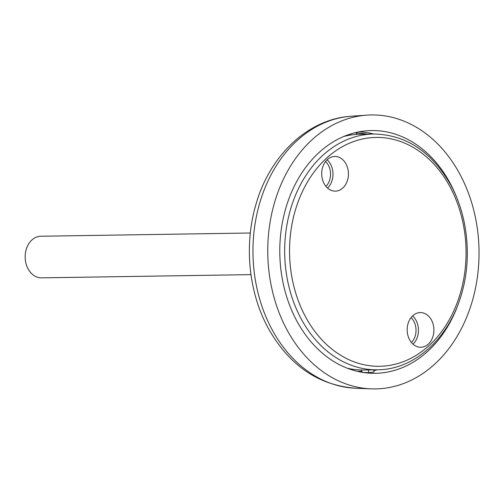 <?xml version="1.0" encoding="UTF-8"?>
<svg xmlns="http://www.w3.org/2000/svg" width="504" height="504" viewBox="0 0 504 504"><rect width="100%" height="100%" fill="white"/><g stroke="black" fill="none" stroke-linecap="round" stroke-linejoin="round"><path stroke-width="0.76" d="M327.127 159.774A17.338 13.369 -90.9 0 1 330.498 164.077A17.338 13.369 -90.9 0 1 327.562 188.068A17.338 13.369 -90.9 0 0 330.498 164.077A17.338 13.369 -90.9 0 0 327.127 159.774M325.571 161.494A15.605 12.033 -90.9 0 1 328.306 165.091A15.605 12.033 -90.9 0 1 325.956 186.392M412.6 315.895A17.338 13.369 -90.9 0 1 415.976 320.204A17.338 13.369 -90.9 0 1 413.034 344.194A17.338 13.369 -90.9 0 0 415.976 320.204A17.338 13.369 -90.9 0 0 412.6 315.895M411.05 317.621A15.605 12.033 -90.9 0 1 413.784 321.212A15.605 12.033 -90.9 0 1 411.434 342.518M287.419 330.624A136.993 105.632 89.1 0 0 371.032 388.855A136.993 105.632 89.1 0 0 466.773 316.959A136.993 105.632 89.1 0 0 459.371 173.237A136.993 105.632 89.1 0 0 366.817 115.145A136.993 105.632 89.1 0 0 278.006 192.062A136.993 105.632 89.1 0 0 287.419 330.624M457.941 200.724A121.382 93.599 89.1 0 0 449.574 182.202A121.382 93.599 89.1 0 0 367.567 130.731A121.382 93.599 89.1 0 0 288.874 198.878A121.382 93.599 89.1 0 0 297.209 321.659A121.382 93.599 89.1 0 0 371.303 373.256A121.382 93.599 89.1 0 0 459.478 300.516M361.343 369.993L361.633 371.164L362.754 372.431L368.657 372.658L368.456 369.936M356.12 132.458L356.259 134.392M373.817 369.854L373.981 372.046A120.777 93.133 89.1 0 1 368.657 372.658M350.935 135.009L350.853 133.888M250.331 233.012L40.881 236.237A20.809 16.046 89.1 0 0 26.592 248.27A20.809 16.046 89.1 0 0 41.517 277.849L250.967 274.63M409.664 339.885A17.338 13.369 -90.9 0 1 408.599 322.018A17.338 13.369 -90.9 0 1 420.279 312.587A17.338 13.369 -90.9 0 1 431.43 319.964A17.338 13.369 -90.9 0 1 432.495 337.831A17.338 13.369 -90.9 0 1 420.815 347.262A17.338 13.369 -90.9 0 1 409.664 339.885M345.952 163.838A17.338 13.369 89.1 0 0 334.807 156.46A17.338 13.369 89.1 0 0 323.121 165.892A17.338 13.369 89.1 0 0 324.185 183.765A17.338 13.369 89.1 0 0 335.336 191.142A17.338 13.369 89.1 0 0 347.023 181.711A17.338 13.369 89.1 0 0 345.952 163.838M347.313 368.229A117.917 90.928 89.1 0 0 364.165 370.005L377.414 369.797C413.141 369.76 446.865 340.376 460.139 298.538C472.456 261.878 468.682 217.192 450.469 184.489C431.456 151.521 405.896 134.694 373.785 133.995A117.917 90.928 89.1 0 0 294.342 198.129A117.917 90.928 89.1 0 0 301.594 319.637A117.917 90.928 89.1 0 0 377.414 369.797M373.785 133.995L360.536 134.196A117.917 90.928 89.1 0 0 343.747 136.496M355.591 388.244C318.415 385.314 289.397 365.482 268.544 328.74C248.718 292.981 243.904 245.53 255.793 205.008C269.319 156.038 307.768 118.805 351.401 116.229L351.401 116.229A136.143 104.983 89.1 0 0 263.138 192.667A136.143 104.983 89.1 0 0 272.494 330.378A136.143 104.983 89.1 0 0 355.591 388.244L371.032 388.855M373.634 133.995A120.456 92.881 89.1 0 0 359.138 131.821M373.88 370.686A120.456 92.881 89.1 0 0 377.263 369.804M357.443 371.366A119.171 91.892 89.1 0 0 361.633 371.164M366.937 134.102A119.171 91.892 89.1 0 0 356.164 133.056M305.978 317.608A114.446 88.25 89.1 0 0 429.093 345.536A114.446 88.25 89.1 0 0 449.637 186.121A114.446 88.25 89.1 0 0 326.523 158.187A114.446 88.25 89.1 0 0 305.978 317.608M351.401 116.229L366.817 115.145"/></g></svg>
